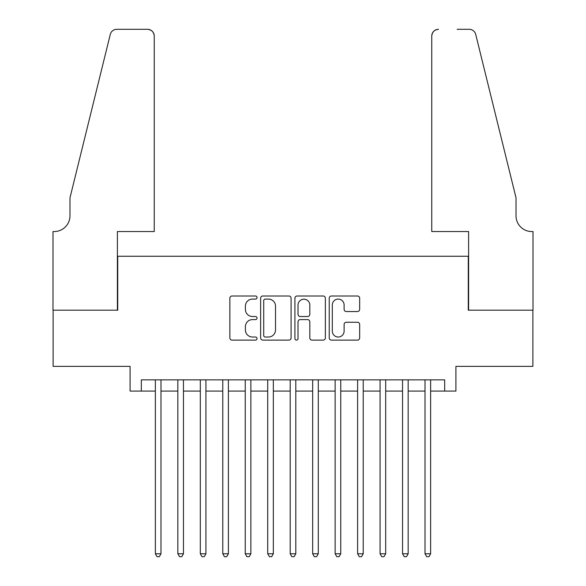 <?xml version="1.0" encoding="UTF-8"?>
<svg xmlns="http://www.w3.org/2000/svg" width="586" height="586" viewBox="0 0 586 586"><rect width="100%" height="100%" fill="white"/><g stroke="black" fill="none" stroke-linecap="round" stroke-linejoin="round"><path stroke-width="0.88" d="M257.049 297.541A1.546 1.546 0 0 0 255.503 295.996L232.071 295.996A2.205 2.205 0 0 0 229.859 298.201L229.859 337.91A2.205 2.205 0 0 0 232.071 340.114L255.503 340.114A1.546 1.546 0 0 0 257.049 338.569A1.546 1.546 0 0 0 255.503 337.023L252.471 337.023A7.061 7.061 0 0 1 245.409 329.969L245.409 326.658A7.061 7.061 0 0 1 252.471 319.597L255.503 319.597A1.546 1.546 0 0 0 257.049 318.059A1.546 1.546 0 0 0 255.503 316.513L252.471 316.513A7.061 7.061 0 0 1 245.409 309.452L245.409 306.141A7.061 7.061 0 0 1 252.471 299.087L255.503 299.087A1.546 1.546 0 0 0 257.049 297.541M357.46 311.547A2.205 2.205 0 0 0 359.665 309.342L359.665 298.201A2.205 2.205 0 0 0 357.46 295.996L331.434 295.996A2.205 2.205 0 0 0 329.229 298.201L329.229 337.91A2.205 2.205 0 0 0 331.434 340.114L357.46 340.114A2.205 2.205 0 0 0 359.665 337.91L359.665 324.454A2.205 2.205 0 0 0 357.46 322.249L346.326 322.249A2.205 2.205 0 0 0 344.114 324.454L344.114 331.127A5.897 5.897 0 0 1 338.217 337.023A5.897 5.897 0 0 1 332.313 331.127L332.313 304.984A5.897 5.897 0 0 1 338.217 299.087A5.897 5.897 0 0 1 344.114 304.984L344.114 309.342A2.205 2.205 0 0 0 346.326 311.547L357.46 311.547M141.321 391.089L141.321 379.853L444.679 379.853L444.679 391.089L455.915 391.089L455.915 366.367L532.879 366.367L532.879 310.192L468.273 310.192L468.273 256.258L117.727 256.258L117.727 310.192L53.121 310.192L53.121 366.367L130.085 366.367L130.085 391.089L155.363 391.089M291.074 298.201A2.205 2.205 0 0 0 288.861 295.996L262.836 295.996A2.205 2.205 0 0 0 260.631 298.201L260.631 337.91A2.205 2.205 0 0 0 262.836 340.114L288.861 340.114A2.205 2.205 0 0 0 291.074 337.91L291.074 298.201M297.139 295.996L323.164 295.996A2.205 2.205 0 0 1 325.369 298.201L325.369 337.91A2.205 2.205 0 0 1 323.164 340.114L312.023 340.114A2.205 2.205 0 0 1 309.818 337.91L309.818 321.802A2.205 2.205 0 0 0 307.613 319.597L300.222 319.597A2.205 2.205 0 0 0 298.018 321.802L298.018 338.569A1.546 1.546 0 0 1 296.472 340.114A1.546 1.546 0 0 1 294.926 338.569L294.926 298.201A2.205 2.205 0 0 1 297.139 295.996M160.982 391.089L177.836 391.089M183.455 391.089L200.309 391.089M205.92 391.089L222.775 391.089M228.394 391.089L245.248 391.089M250.867 391.089L267.721 391.089M273.34 391.089L290.195 391.089M295.805 391.089L312.66 391.089M318.279 391.089L335.133 391.089M340.752 391.089L357.607 391.089M363.225 391.089L380.08 391.089M385.691 391.089L402.545 391.089M408.164 391.089L425.018 391.089M430.637 391.089L444.679 391.089M265.26 299.087A1.546 1.546 0 0 0 263.722 300.633L263.722 335.478A1.546 1.546 0 0 0 265.26 337.023L268.461 337.023A7.061 7.061 0 0 0 275.523 329.969L275.523 306.141A7.061 7.061 0 0 0 268.461 299.087L265.26 299.087M309.818 305.094A5.897 5.897 0 0 0 303.922 299.197A5.897 5.897 0 0 0 298.018 305.094L298.018 314.308A2.205 2.205 0 0 0 300.222 316.513L307.613 316.513A2.205 2.205 0 0 0 309.818 314.308L309.818 305.094M160.982 379.853L160.982 553.777L155.363 553.777L155.363 379.853M160.982 553.777L159.297 556.7L157.048 556.7L155.363 553.777M154.243 231.543L154.243 36.039A6.739 6.739 0 0 0 147.496 29.3L116.826 29.3A6.739 6.739 0 0 0 110.278 34.428L69.976 197.834L69.976 215.809A15.727 15.727 0 0 1 54.242 231.543L53.004 231.543L53.004 310.192L117.39 310.192L117.39 231.543L154.243 231.543L154.243 36.039C153.81 31.974 151.562 29.732 147.496 29.3L128.847 29.3M110.278 34.428C111.992 30.728 111.992 30.728 110.278 34.428C111.992 30.728 111.992 30.728 110.278 34.428M69.976 215.809A15.727 15.727 0 0 1 54.242 231.543M431.757 231.543L431.757 36.039L431.757 231.543L468.61 231.543L468.61 310.192L532.996 310.192L532.996 231.543L531.758 231.543A15.727 15.727 0 0 1 516.024 215.809A15.727 15.727 0 0 0 531.758 231.543M503.667 147.731L475.722 34.428L516.024 197.834L516.024 215.809M457.153 29.3L469.174 29.3A6.739 6.739 0 0 1 475.722 34.428C474.008 30.728 474.008 30.728 475.722 34.428C474.008 30.728 474.008 30.728 475.722 34.428M438.504 29.3A6.739 6.739 0 0 0 431.757 36.039C432.19 31.974 434.438 29.732 438.504 29.3M183.455 379.853L183.455 553.777L177.836 553.777L177.836 379.853M183.455 553.777L181.77 556.7L179.521 556.7L177.836 553.777M205.92 379.853L205.92 553.777L200.309 553.777L200.309 379.853M205.92 553.777L204.236 556.7L201.994 556.7L200.309 553.777M228.394 379.853L228.394 553.777L222.775 553.777L222.775 379.853M228.394 553.777L226.709 556.7L224.46 556.7L222.775 553.777M250.867 379.853L250.867 553.777L245.248 553.777L245.248 379.853M250.867 553.777L249.182 556.7L246.933 556.7L245.248 553.777M273.34 379.853L273.34 553.777L267.721 553.777L267.721 379.853M273.34 553.777L271.655 556.7L269.406 556.7L267.721 553.777M295.805 379.853L295.805 553.777L290.195 553.777L290.195 379.853M295.805 553.777L294.121 556.7L291.879 556.7L290.195 553.777M318.279 379.853L318.279 553.777L312.66 553.777L312.66 379.853M318.279 553.777L316.594 556.7L314.345 556.7L312.66 553.777M340.752 379.853L340.752 553.777L335.133 553.777L335.133 379.853M340.752 553.777L339.067 556.7L336.818 556.7L335.133 553.777M363.225 379.853L363.225 553.777L357.607 553.777L357.607 379.853M363.225 553.777L361.54 556.7L359.291 556.7L357.607 553.777M385.691 379.853L385.691 553.777L380.08 553.777L380.08 379.853M385.691 553.777L384.006 556.7L381.764 556.7L380.08 553.777M408.164 379.853L408.164 553.777L402.545 553.777L402.545 379.853M408.164 553.777L406.479 556.7L404.23 556.7L402.545 553.777M430.637 379.853L430.637 553.777L425.018 553.777L425.018 379.853M430.637 553.777L428.952 556.7L426.703 556.7L425.018 553.777"/></g></svg>
